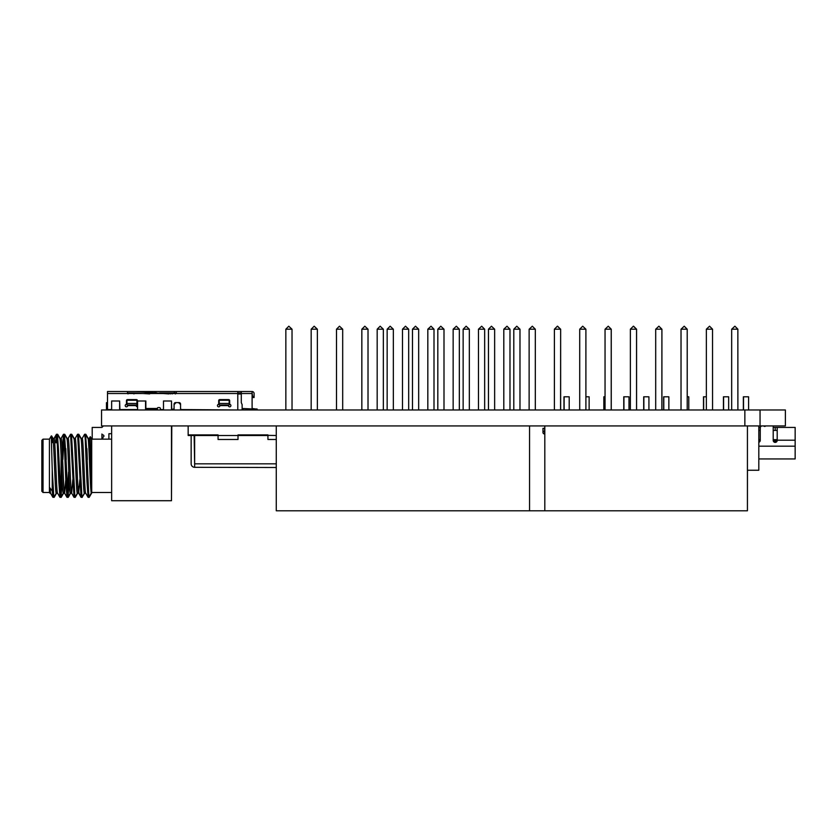 <?xml version="1.0" encoding="UTF-8"?>
<svg xmlns="http://www.w3.org/2000/svg" width="837" height="837" viewBox="0 0 837 837"><rect width="100%" height="100%" fill="white"/><g stroke="black" fill="none" stroke-linecap="round" stroke-linejoin="round"><path stroke-width="1.26" d="M101.549 409.973L101.549 425.928L744.857 425.928L744.857 409.973L101.549 409.973M760.048 425.928L785.378 425.928L785.378 409.973L760.048 409.973L760.048 425.928L744.857 425.928M760.048 409.973L744.857 409.973M276.273 467.506L194.644 467.308A3.494 3.494 0 0 1 191.15 463.824L191.15 435.502M194.644 435.502L194.644 467.308M194.644 464.315L194.142 435.502M267.934 439.488L276.273 439.488L267.934 439.488L267.934 434.905L238.011 434.905L238.011 439.488L218.07 439.488L218.07 434.905L188.158 434.905L188.158 425.928M218.07 439.488L238.011 439.488M188.158 435.502L188.158 434.905L218.07 434.905L218.07 435.502L188.158 435.502M267.934 435.502L238.011 435.502L238.011 434.905L276.273 435.502M218.07 435.502L238.011 435.502M137.571 409.973L137.571 400.996L145.847 400.996L145.847 409.973M43.043 492.491L41.85 491.288L41.85 440.335L43.043 439.143L43.043 492.491L49.425 492.491L49.425 439.143L51.308 435.931L52.804 438.504L52.093 442.731M57.334 442.731L54.708 442.731M90.668 437.343L91.997 439.143L111.645 439.143L91.704 439.143L91.704 492.491L88.889 497.356L91.306 493.003L90.281 436.663L89.172 438.504M88.429 497.356L89.182 497.356L91.997 492.491L111.645 492.491L91.704 492.491M43.043 439.143L49.425 439.143M49.833 493.181L49.833 487.762L50.555 493.181L49.425 492.491M57.554 493.181L56.246 493.181C55.075 494.855 53.903 436.778 52.731 438.452M52.762 438.452L54.07 438.452C55.242 436.778 56.414 494.855 57.586 493.181M64.585 493.181L63.288 493.181C62.116 494.855 60.934 436.778 59.772 438.452L61.101 438.452C62.273 436.778 63.455 494.855 64.616 493.181L65.788 479.622M71.626 493.181L70.318 493.181C69.147 494.855 67.975 436.778 66.803 438.452M66.834 438.452L68.142 438.452C69.314 436.778 70.486 494.855 71.658 493.181L72.819 479.622M74.012 497.304L70.549 434.267L71.48 434.319L74.943 497.356L74.012 497.304L71.658 493.181M73.876 438.452L75.173 438.452C76.345 436.778 77.517 494.855 78.688 493.181L77.36 493.181C76.188 494.855 75.006 436.778 73.834 438.452M81.043 497.304L77.59 434.267L78.521 434.319L81.974 497.356L81.043 497.304L78.626 493.119L79.86 479.622M85.698 493.181L84.391 493.181C83.219 494.855 82.047 436.778 80.875 438.452M80.907 438.452L82.214 438.452C83.376 436.778 84.558 494.855 85.73 493.181M91.306 493.003C90.155 490.942 89.046 436.705 87.906 438.452L89.245 438.452L91.306 472.884M53.997 497.126L52.909 497.304L52.239 491.12L52.239 470.195L53.84 497.356L56.32 493.119M56.477 434.267L57.418 434.319L58.527 450.044L60.871 497.356L59.94 497.304L58.831 481.589L57.062 438.494L56.424 434.319L55.629 442.731M61.038 497.126L62.116 479.622M68.561 472.047L67.473 494.918M63.518 434.267L64.449 434.319L65.558 450.044L67.912 497.356L66.97 497.304L65.861 481.589L64.104 438.494L63.455 434.319L62.273 452.001M68.069 497.126L69.157 479.622M75.11 497.126L77.422 493.119M81.974 497.356L84.464 493.119M56.508 442.731L56.916 436.705M62.859 459.586L63.957 436.705M70.549 434.267L68.069 438.504M77.59 434.267L75.11 438.504M88.889 497.356L88.084 497.304L86.964 481.589L85.207 438.494L84.621 434.267L82.141 438.504M84.621 434.267L85.552 434.319L86.671 450.044L88.889 497.157M52.239 491.12L49.833 487.762M51.277 435.931L52.239 470.195M111.645 425.928L111.645 500.714L171.48 500.714L171.48 425.928M119.628 409.973L119.628 400.996L111.645 400.996L111.645 409.973M163.497 409.973L163.497 400.996L171.48 400.996L171.48 409.973M61.091 488.902L61.091 455.746M276.273 425.928L276.273 510.79L747.431 510.79L747.462 470.248L758.814 470.248L758.814 425.928M611.251 329.203L608.258 326.21L611.251 329.203L611.251 409.973M636.549 409.973L636.549 329.203L630.366 329.203L633.358 326.21L636.58 329.203L636.58 409.973M633.557 326.21L636.58 329.203M661.879 409.973L661.91 329.203L658.918 326.21L661.879 329.203L655.695 329.203L658.886 326.21M661.91 329.203L661.91 409.973M684.216 326.21L681.025 329.203L687.208 329.203L684.216 326.21L687.208 329.203L687.229 396.801L688.788 396.801L688.788 409.973M712.559 329.203L709.567 326.21L712.538 329.203L712.559 409.973L712.538 329.203L706.355 329.203L709.546 326.21M737.889 329.203L734.896 326.21L737.857 329.203L737.889 409.973L737.857 329.203L731.674 329.203L734.865 326.21M377.173 329.203L380.155 326.21L383.346 329.203L377.173 329.203L377.173 409.973M383.346 329.203L383.346 409.973M402.492 329.203L405.485 326.21L408.676 329.203L402.492 329.203L402.492 409.973M408.676 329.203L408.676 409.973M431.013 326.21L434.005 329.203L427.822 329.203L431.013 326.21M434.005 329.203L434.005 409.973M427.822 329.203L427.822 409.973M456.343 326.21L459.335 329.203L453.152 329.203L456.343 326.21M459.335 329.203L459.335 409.973M453.152 329.203L453.152 409.973M481.673 326.21L484.654 329.203L478.482 329.203L481.673 326.21M484.654 329.203L484.654 409.973M478.482 329.203L478.482 409.973M506.992 326.21L509.984 329.203L503.801 329.203L506.992 326.21M509.984 329.203L509.984 409.973M503.801 329.203L503.801 409.973M532.322 326.21L535.314 329.203L529.13 329.203L532.322 326.21M535.314 329.203L535.314 409.973M529.13 329.203L529.13 409.973M557.578 326.21L560.57 329.203L554.387 329.203L557.379 326.21L560.644 329.203L560.57 409.973M560.644 329.203L560.644 409.973M529.549 510.79L529.549 425.928M285.846 329.203L288.838 326.21L292.029 329.203L285.846 329.203L285.846 409.973M292.029 329.203L292.029 409.973M311.176 329.203L314.168 326.21L317.359 329.203L311.176 329.203L311.176 409.973M317.359 329.203L317.359 409.973M336.505 329.203L339.498 326.21L342.689 329.203L336.505 329.203L336.505 409.973M342.689 329.203L342.689 409.973M361.835 329.203L364.827 326.21L368.018 329.203L361.835 329.203L361.835 409.973M368.018 329.203L368.018 409.973M387.154 329.203L390.147 326.21L393.338 329.203L387.154 329.203L387.154 409.973M393.338 329.203L393.338 409.973M412.484 329.203L415.476 326.21L418.667 329.203L412.484 329.203L412.484 409.973M418.667 329.203L418.667 409.973M437.814 329.203L440.806 326.21L443.997 329.203L437.814 329.203L437.814 409.973M443.997 329.203L443.997 409.973M463.143 329.203L466.136 326.21L469.327 329.203L463.143 329.203L463.143 409.973M469.327 329.203L469.327 409.973M488.463 329.203L491.455 326.21L494.646 329.203L488.463 329.203L488.463 409.973M494.646 329.203L494.646 409.973M513.792 329.203L516.785 326.21L519.976 329.203L513.792 329.203L513.792 409.973M519.976 329.203L519.976 409.973M569.202 409.973L569.202 396.801L563.971 396.801L563.971 409.973M748.592 409.973L748.592 396.801L743.361 396.801L743.361 409.973M728.661 409.973L728.661 396.801L723.43 396.801L723.43 409.973M706.355 396.801L703.498 396.801L703.498 409.973M668.857 409.973L668.857 396.801L663.636 396.801L663.636 409.973M648.926 409.973L648.926 396.801L643.695 396.801L643.695 409.973M628.995 409.973L628.995 396.801L623.764 396.801L623.764 409.973M605.046 396.801L603.833 396.801L603.833 409.973M108.904 439.143L108.904 433.702L111.645 433.702M101.926 439.143L101.926 434.005A0.9 0.9 0 0 0 102.825 434.905A1.099 1.099 0 0 1 103.914 436.004A1.099 1.099 0 0 1 102.825 437.092L102.825 439.143M103.422 425.928L101.926 427.425L92.206 427.425L92.206 439.143M544.814 433.943L544.468 433.943A1.496 1.496 0 0 1 542.972 432.447L542.972 428.356L544.468 428.356L542.972 428.356M544.814 426.368L544.468 433.943M255.588 409.973L255.588 408.979L252.104 408.477L252.104 391.528L114.502 391.528M242.134 408.477L252.596 408.979L242.134 408.477L242.134 404.637L241.286 402.597L241.286 391.528L252.104 391.528A1.998 1.998 0 0 1 254.092 393.526L254.092 396.518L252.596 396.518L252.104 393.024M127.465 393.024L128.03 393.924M252.104 408.979L252.104 409.973L252.104 408.979M107.513 393.526L127.465 393.526L127.465 391.528L107.513 391.528L107.513 409.973M171.773 409.575L174.075 408.833L174.075 404.093A1.496 1.496 0 0 1 175.571 402.597L179.066 402.597A1.496 1.496 0 0 1 180.562 404.093L180.562 408.833L181.305 409.575L237.792 409.973M136.933 403.455L136.933 400.253L126.962 400.253L126.962 404.993L136.933 404.993L136.933 403.455L126.962 403.455M229.171 403.455L229.171 400.253L219.2 400.253L219.2 404.993L229.171 404.993L229.171 403.455L219.2 403.455M241.286 394.018L237.792 394.018M237.792 393.024L241.286 393.024L237.792 393.024M174.075 409.973L174.075 404.585L176.073 402.597L178.563 402.597L180.562 404.585L180.562 409.973M218.698 406.834A1.245 1.245 0 0 1 217.453 405.589A1.245 1.245 0 0 1 218.698 404.344L218.698 400.599A0.994 0.994 0 0 1 219.692 399.605L228.668 399.605A0.994 0.994 0 0 1 229.662 400.599L229.662 404.344A1.245 1.245 0 0 1 230.907 405.589A1.245 1.245 0 0 1 229.662 406.834A1.245 1.245 0 0 1 228.417 405.589L219.943 405.589A1.245 1.245 0 0 1 218.698 406.834M137.571 406.824A1.245 1.245 0 0 1 136.18 405.589L127.705 405.589A1.245 1.245 0 0 1 126.46 406.834A1.245 1.245 0 0 1 125.215 405.589A1.245 1.245 0 0 1 126.46 404.344L126.46 400.599A0.994 0.994 0 0 1 127.465 399.605L136.431 399.605A0.994 0.994 0 0 1 137.435 400.599L137.435 404.344A1.245 1.245 0 0 1 137.571 404.344M156.373 409.973L156.373 408.979L153.799 408.979L153.799 409.973M156.373 408.979L157.377 408.477L145.847 408.477M145.847 408.979L146.402 409.973M148.986 409.973L148.986 408.979L146.402 408.979M148.986 408.979L149.781 408.979L149.781 409.973M150.597 409.973L150.597 408.979L149.781 408.979M150.597 408.979L152.177 408.979L152.177 409.973M153.004 409.973L153.004 408.979L152.177 408.979M153.004 408.979L153.799 408.979M252.596 396.518L252.596 397.512L254.092 397.512L254.092 396.518M237.792 409.575L237.792 393.526L127.465 393.526M107.513 409.575L111.645 409.575M119.921 409.575L137.571 409.575M163.497 409.575L160.369 409.575L160.369 408.582A0.994 0.994 0 0 0 159.365 407.577L158.172 407.577A0.795 0.795 0 0 0 157.377 408.383L157.377 408.477M149.645 393.924L134.998 393.024A0.994 0.994 0 0 0 134.935 393.024L128.03 393.024M149.394 392.407L149.394 391.528M176.314 393.024L159.469 393.024M231.912 391.528L237.792 391.528L237.792 393.526M176.314 393.526L176.314 391.528M157.377 408.979L157.377 409.973M242.134 408.979L242.134 409.973L242.134 408.979M168.875 393.924L135.092 391.528A2.49 2.49 0 0 0 134.935 391.528M168.896 393.599L169.89 393.662M175.32 393.024L175.32 393.924M133.93 393.924L133.93 393.024M257.085 408.979L257.085 409.973L257.085 408.979L257.085 409.973L257.085 408.979L255.588 408.979M89.182 497.356L91.599 492.679M60.097 438.452L61.07 438.452M67.127 438.452L68.1 438.452M78.165 486.412L78.981 493.181M74.158 438.452L75.142 438.452M81.199 438.452L82.172 438.452M88.199 438.452L89.214 438.452M54.133 497.356L56.613 493.119M61.164 497.356L61.425 496.456M68.195 497.356L68.456 496.456M75.236 497.356L77.715 493.119M82.141 497.126L84.746 493.119M57.355 434.267L57.899 435.167M64.386 434.267L64.941 435.167M65.799 448.569L66.207 459.586M71.427 434.267L71.972 435.167M77.883 434.267L78.751 434.267L79.013 435.167M84.914 434.267L85.782 434.267L86.044 435.167M86.902 448.569L87.31 459.586M51.444 436.161L51.978 442.731M171.773 425.928L171.48 500.714M171.48 400.996L171.773 409.973M119.628 400.996L119.921 409.973M589.133 409.973L589.133 396.801L585.9 396.801M564.128 396.801L564.128 409.973M743.528 396.801L743.528 409.973M723.597 396.801L723.597 409.973M703.655 396.801L703.655 409.973M663.793 396.801L663.793 409.973M643.862 396.801L643.862 409.973M623.931 396.801L623.931 409.973M604 396.801L604 409.973M544.814 510.79L544.814 425.928M747.431 510.79L747.431 425.928M554.387 329.203L554.387 409.973M579.717 329.203L582.709 326.21L585.9 329.203L579.717 329.203L579.717 409.973M585.9 329.203L585.9 409.973M611.219 409.973L611.219 329.203L605.046 329.203L608.237 326.21M605.046 329.203L605.046 409.973M630.366 329.203L630.366 409.973M655.695 329.203L655.695 409.973M687.208 329.203L687.208 409.973M681.025 329.203L681.025 409.973M706.355 329.203L706.355 409.973M731.674 329.203L731.674 409.973M773.21 440.189L777.207 440.388A1.998 1.998 0 0 1 775.208 442.386A1.998 1.998 0 0 1 773.21 440.388L773.21 425.928L773.21 427.425L795.15 427.425L795.15 458.938L758.814 458.938L795.15 458.938M762.245 425.928A1.998 1.998 0 0 0 760.247 427.927L760.247 440.388A1.998 1.998 0 0 1 758.814 442.302M764.139 426.232A0.994 0.994 0 0 0 765.604 425.928A0.994 0.994 0 0 1 764.139 426.232A1.496 1.496 0 0 0 763.239 425.928M760.31 427.425L760.247 430.417L758.814 430.417M760.247 427.425L758.814 427.425M777.207 430.417L773.21 430.417L773.21 439.687L777.207 439.687M795.15 440.189L777.207 440.189L777.207 427.425L795.15 427.425M760.247 439.687L758.814 439.687M758.814 440.189L760.247 440.189M777.039 441.183L773.378 441.183M760.08 441.183L758.814 441.183M106.466 409.973L106.466 402.66L107.513 402.66M106.466 406.939L107.513 406.939M194.644 463.824L276.273 463.824M542.972 431.348L544.468 431.348M241.286 393.526L252.104 393.526M154.604 392.72L154.604 391.528M156.006 392.815L156.006 391.528M174.326 393.024L174.326 391.528M243.128 408.979L243.128 409.973M251.1 409.973L251.1 408.979M758.814 446.173L795.15 446.173M775.208 430.417L775.208 427.425M786.372 446.173L793.654 446.173M760.153 440.189L760.153 441.005M91.704 439.143L90.281 436.663M88.084 497.304L85.656 493.119M66.97 497.304L64.554 493.119M63.455 434.319L61.038 438.504M59.94 497.304L57.512 493.119M56.424 434.319L53.997 438.504M52.909 497.304L50.482 493.119M87.979 438.504L85.552 434.319M80.938 438.504L78.521 434.319M73.907 438.504L71.48 434.319M70.392 493.119L67.964 497.304M66.876 438.504L64.449 434.319M63.35 493.119L60.934 497.304M59.835 438.504L57.418 434.319M145.554 400.996L145.554 409.973M175.425 393.924L176.314 393.275M170.434 393.924L171.334 393.275L172.234 393.924M165.872 393.411L166.908 393.474M81.398 497.356L82.267 497.356M81.335 497.304L78.919 493.119M56.717 434.319L54.29 438.504M88.272 438.504L85.845 434.319M81.231 438.504L78.814 434.319M74.2 438.504L71.773 434.319M70.685 493.119L68.257 497.304M67.159 438.504L64.742 434.319M63.643 493.119L61.227 497.304M60.128 438.504L57.701 434.319M53.097 438.504L51.601 435.931"/></g></svg>
